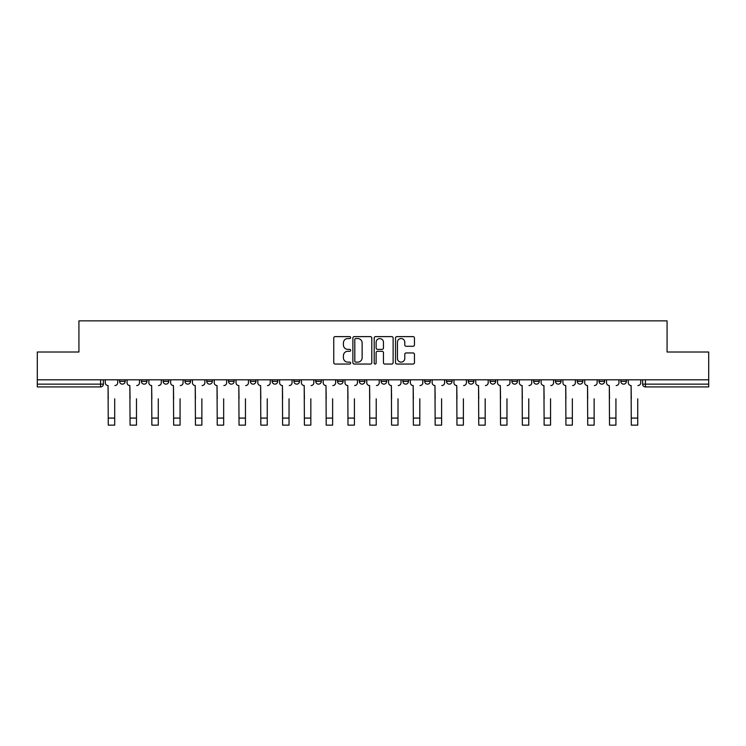 <?xml version="1.0" encoding="UTF-8"?>
<svg xmlns="http://www.w3.org/2000/svg" width="746" height="746" viewBox="0 0 746 746"><rect width="100%" height="100%" fill="white"/><g stroke="black" fill="none" stroke-linecap="round" stroke-linejoin="round"><path stroke-width="1.12" d="M350.648 337.584A0.96 0.96 0 0 0 349.688 336.623L335.122 336.623A1.371 1.371 0 0 0 333.751 337.994L333.751 362.677A1.371 1.371 0 0 0 335.122 364.048L349.688 364.048A0.96 0.96 0 0 0 350.648 363.088A0.96 0.96 0 0 0 349.688 362.127L347.804 362.127A4.392 4.392 0 0 1 343.412 357.735L343.412 355.683A4.392 4.392 0 0 1 347.804 351.291L349.688 351.291A0.96 0.96 0 0 0 350.648 350.331A0.96 0.96 0 0 0 349.688 349.37L347.804 349.37A4.392 4.392 0 0 1 343.412 344.988L343.412 342.927A4.392 4.392 0 0 1 347.804 338.544L349.688 338.544A0.96 0.96 0 0 0 350.648 337.584M555.453 381.346L555.453 379.807L555.453 381.346A2.797 2.797 0 0 0 558.241 384.143A2.797 2.797 0 0 1 555.453 381.346L561.039 381.346A2.797 2.797 0 0 1 558.241 384.143A2.797 2.797 0 0 0 561.039 381.346L561.039 379.807L561.039 381.346M359.311 379.807L359.311 381.346L364.897 381.346A2.797 2.797 0 0 1 362.099 384.143A2.797 2.797 0 0 1 359.311 381.346L359.311 379.807M293.933 379.807L293.933 381.346L299.519 381.346A2.797 2.797 0 0 1 296.721 384.143A2.797 2.797 0 0 1 293.933 381.346L293.933 379.807M250.339 379.807L250.339 381.346L255.934 381.346A2.797 2.797 0 0 1 253.136 384.143A2.797 2.797 0 0 1 250.339 381.346L250.339 379.807M228.546 379.807L228.546 381.346L234.141 381.346A2.797 2.797 0 0 1 231.344 384.143A2.797 2.797 0 0 1 228.546 381.346L228.546 379.807M184.961 379.807L184.961 381.346L190.547 381.346A2.797 2.797 0 0 1 187.759 384.143A2.797 2.797 0 0 1 184.961 381.346L184.961 379.807M413.079 346.284A1.371 1.371 0 0 0 414.45 344.913L414.45 337.994A1.371 1.371 0 0 0 413.079 336.623L396.891 336.623A1.371 1.371 0 0 0 395.52 337.994L395.52 362.677A1.371 1.371 0 0 0 396.891 364.048L413.079 364.048A1.371 1.371 0 0 0 414.45 362.677L414.45 354.313A1.371 1.371 0 0 0 413.079 352.942L406.15 352.942A1.371 1.371 0 0 0 404.78 354.313L404.78 358.462A3.665 3.665 0 0 1 401.115 362.127A3.665 3.665 0 0 1 397.441 358.462L397.441 342.209A3.665 3.665 0 0 1 401.115 338.544A3.665 3.665 0 0 1 404.78 342.209L404.78 344.913A1.371 1.371 0 0 0 406.15 346.284L413.079 346.284M37.3 379.807L37.3 352.009L78.927 352.009L78.927 320.855L667.073 320.855L667.073 352.009L708.7 352.009L708.7 379.807L37.3 379.807L37.3 384.143L103.377 384.143L103.377 379.807L103.377 384.143A2.797 2.797 0 0 1 100.589 386.932L37.3 386.932L37.3 384.143M371.797 337.994A1.371 1.371 0 0 0 370.426 336.623L354.247 336.623A1.371 1.371 0 0 0 352.877 337.994L352.877 362.677A1.371 1.371 0 0 0 354.247 364.048L370.426 364.048A1.371 1.371 0 0 0 371.797 362.677L371.797 337.994M375.574 336.623L391.753 336.623A1.371 1.371 0 0 1 393.123 337.994L393.123 362.677A1.371 1.371 0 0 1 391.753 364.048L384.824 364.048A1.371 1.371 0 0 1 383.453 362.677L383.453 352.662A1.371 1.371 0 0 0 382.083 351.291L377.495 351.291A1.371 1.371 0 0 0 376.124 352.662L376.124 363.088A0.96 0.96 0 0 1 375.163 364.048A0.96 0.96 0 0 1 374.203 363.088L374.203 337.994A1.371 1.371 0 0 1 375.574 336.623M642.623 379.807L642.623 384.143L708.7 384.143L708.7 386.932L645.411 386.932A2.797 2.797 0 0 1 642.623 384.143M708.7 379.807L708.7 384.143M620.831 379.807L620.831 381.346L626.416 381.346L626.416 379.807L626.416 381.346A2.797 2.797 0 0 1 623.619 384.143A2.797 2.797 0 0 1 620.831 381.346A2.797 2.797 0 0 0 623.619 384.143M604.624 379.807L604.624 381.346A2.797 2.797 0 0 1 601.826 384.143A2.797 2.797 0 0 1 599.038 381.346L604.624 381.346M599.038 379.807L599.038 381.346M577.245 379.807L577.245 381.346L582.831 381.346L582.831 379.807L582.831 381.346A2.797 2.797 0 0 1 580.034 384.143A2.797 2.797 0 0 1 577.245 381.346A2.797 2.797 0 0 0 580.034 384.143M533.651 379.807L533.651 381.346L539.246 381.346L539.246 379.807L539.246 381.346A2.797 2.797 0 0 1 536.449 384.143A2.797 2.797 0 0 1 533.651 381.346A2.797 2.797 0 0 0 536.449 384.143M517.454 381.346L517.454 379.807L517.454 381.346A2.797 2.797 0 0 1 514.656 384.143A2.797 2.797 0 0 1 511.859 381.346L517.454 381.346A2.797 2.797 0 0 1 514.656 384.143M511.859 379.807L511.859 381.346M495.661 379.807L495.661 381.346A2.797 2.797 0 0 1 492.864 384.143A2.797 2.797 0 0 1 490.066 381.346L495.661 381.346A2.797 2.797 0 0 1 492.864 384.143M490.066 379.807L490.066 381.346M473.859 379.807L473.859 381.346A2.797 2.797 0 0 1 471.071 384.143A2.797 2.797 0 0 1 468.274 381.346L473.859 381.346M468.274 379.807L468.274 381.346M452.067 379.807L452.067 381.346A2.797 2.797 0 0 1 449.279 384.143A2.797 2.797 0 0 1 446.481 381.346L452.067 381.346M446.481 379.807L446.481 381.346M430.274 379.807L430.274 381.346A2.797 2.797 0 0 1 427.486 384.143A2.797 2.797 0 0 1 424.688 381.346L430.274 381.346M424.688 379.807L424.688 381.346M408.482 379.807L408.482 381.346A2.797 2.797 0 0 1 405.693 384.143A2.797 2.797 0 0 1 402.896 381.346A2.797 2.797 0 0 0 405.693 384.143M402.896 379.807L402.896 381.346L408.482 381.346M386.689 379.807L386.689 381.346A2.797 2.797 0 0 1 383.901 384.143A2.797 2.797 0 0 1 381.103 381.346A2.797 2.797 0 0 0 383.901 384.143M381.103 379.807L381.103 381.346L386.689 381.346M364.897 379.807L364.897 381.346A2.797 2.797 0 0 1 362.099 384.143M343.104 379.807L343.104 381.346A2.797 2.797 0 0 1 340.307 384.143A2.797 2.797 0 0 1 337.518 381.346L343.104 381.346M337.518 379.807L337.518 381.346M321.312 379.807L321.312 381.346A2.797 2.797 0 0 1 318.514 384.143A2.797 2.797 0 0 1 315.726 381.346L321.312 381.346L321.312 379.807M315.726 379.807L315.726 381.346M299.519 379.807L299.519 381.346M277.726 379.807L277.726 381.346A2.797 2.797 0 0 1 274.929 384.143A2.797 2.797 0 0 1 272.141 381.346L277.726 381.346L277.726 379.807M272.141 379.807L272.141 381.346M255.934 379.807L255.934 381.346L255.934 379.807M234.141 381.346L234.141 379.807L234.141 381.346A2.797 2.797 0 0 1 231.344 384.143M212.349 379.807L212.349 381.346A2.797 2.797 0 0 1 209.551 384.143A2.797 2.797 0 0 1 206.754 381.346A2.797 2.797 0 0 0 209.551 384.143A2.797 2.797 0 0 0 212.349 381.346L212.349 379.807M206.754 379.807L206.754 381.346L212.349 381.346M190.547 379.807L190.547 381.346M168.755 379.807L168.755 381.346A2.797 2.797 0 0 1 165.966 384.143A2.797 2.797 0 0 1 163.169 381.346A2.797 2.797 0 0 0 165.966 384.143A2.797 2.797 0 0 0 168.755 381.346L163.169 381.346L163.169 379.807M141.376 379.807L141.376 381.346L146.962 381.346L146.962 379.807L146.962 381.346A2.797 2.797 0 0 1 144.174 384.143A2.797 2.797 0 0 1 141.376 381.346A2.797 2.797 0 0 0 144.174 384.143M119.584 379.807L119.584 381.346L125.169 381.346L125.169 379.807L125.169 381.346A2.797 2.797 0 0 1 122.381 384.143A2.797 2.797 0 0 1 119.584 381.346A2.797 2.797 0 0 0 122.381 384.143M100.589 379.807L100.589 386.932A2.797 2.797 0 0 0 103.377 384.143M355.758 338.544A0.96 0.96 0 0 0 354.798 339.505L354.798 361.167A0.96 0.96 0 0 0 355.758 362.127L357.744 362.127A4.392 4.392 0 0 0 362.136 357.735L362.136 342.927A4.392 4.392 0 0 0 357.744 338.544L355.758 338.544M383.453 342.274A3.665 3.665 0 0 0 379.789 338.609A3.665 3.665 0 0 0 376.124 342.274L376.124 348A1.371 1.371 0 0 0 377.495 349.37L382.083 349.37A1.371 1.371 0 0 0 383.453 348L383.453 342.274M105.261 382.745L105.261 379.807L105.261 382.745A2.797 2.797 0 0 0 108.058 385.542L108.263 398.812M108.058 385.542L108.263 425.145L114.698 425.145L114.698 398.812M117.7 382.745L117.7 379.807L117.7 382.745A2.797 2.797 0 0 1 114.903 385.542M114.698 425.145L108.263 425.145M127.053 382.745L127.053 379.807L127.053 382.745A2.797 2.797 0 0 0 129.851 385.542L130.065 398.812M129.851 385.542L130.065 425.145L136.49 425.145L136.49 398.812M139.493 382.745L139.493 379.807L139.493 382.745A2.797 2.797 0 0 1 136.695 385.542M148.855 382.745L148.855 379.807L148.855 382.745A2.797 2.797 0 0 0 151.643 385.542L151.858 398.812M151.643 385.542L151.858 425.145L158.283 425.145L158.283 398.812M161.285 382.745L161.285 379.807L161.285 382.745A2.797 2.797 0 0 1 158.488 385.542M136.49 425.145L130.065 425.145M158.283 425.145L151.858 425.145M170.648 382.745L170.648 379.807L170.648 382.745A2.797 2.797 0 0 0 173.436 385.542L173.65 398.812M173.436 385.542L173.65 425.145L180.075 425.145L180.075 398.812M183.078 382.745L183.078 379.807L183.078 382.745A2.797 2.797 0 0 1 180.28 385.542M192.44 382.745L192.44 379.807L192.44 382.745A2.797 2.797 0 0 0 195.228 385.542L195.443 398.812M195.228 385.542L195.443 425.145L201.868 425.145L201.868 398.812M204.87 382.745L204.87 379.807L204.87 382.745A2.797 2.797 0 0 1 202.073 385.542M214.233 382.745L214.233 379.807L214.233 382.745A2.797 2.797 0 0 0 217.021 385.542L217.235 398.812M217.021 385.542L217.235 425.145L223.66 425.145L223.66 398.812M226.663 382.745L226.663 379.807L226.663 382.745A2.797 2.797 0 0 1 223.865 385.542M180.075 425.145L173.65 425.145M201.868 425.145L195.443 425.145M223.66 425.145L217.235 425.145M236.025 382.745L236.025 379.807L236.025 382.745A2.797 2.797 0 0 0 238.813 385.542L239.028 398.812M238.813 385.542L239.028 425.145L245.453 425.145L245.453 398.812M248.455 382.745L248.455 379.807L248.455 382.745A2.797 2.797 0 0 1 245.667 385.542M245.453 425.145L239.028 425.145M257.818 382.745L257.818 379.807L257.818 382.745A2.797 2.797 0 0 0 260.615 385.542L260.82 398.812M260.615 385.542L260.82 425.145L267.245 425.145L267.245 398.812M270.248 382.745L270.248 379.807L270.248 382.745A2.797 2.797 0 0 1 267.46 385.542M267.245 425.145L260.82 425.145M279.61 382.745L279.61 379.807L279.61 382.745A2.797 2.797 0 0 0 282.408 385.542L282.613 398.812M282.408 385.542L282.613 425.145L289.038 425.145L289.038 398.812M292.04 382.745L292.04 379.807L292.04 382.745A2.797 2.797 0 0 1 289.252 385.542M289.038 425.145L282.613 425.145M301.403 382.745L301.403 379.807L301.403 382.745A2.797 2.797 0 0 0 304.2 385.542L304.405 398.812M304.2 385.542L304.405 425.145L310.83 425.145L310.83 398.812M313.833 382.745L313.833 379.807L313.833 382.745A2.797 2.797 0 0 1 311.045 385.542M310.83 425.145L304.405 425.145M323.195 382.745L323.195 379.807L323.195 382.745A2.797 2.797 0 0 0 325.993 385.542L326.198 398.812M325.993 385.542L326.198 425.145L332.623 425.145L332.623 398.812M335.635 382.745L335.635 379.807L335.635 382.745A2.797 2.797 0 0 1 332.837 385.542M332.623 425.145L326.198 425.145M344.988 382.745L344.988 379.807L344.988 382.745A2.797 2.797 0 0 0 347.785 385.542L347.99 398.812M347.785 385.542L347.99 425.145L354.415 425.145L354.415 398.812M357.427 382.745L357.427 379.807L357.427 382.745A2.797 2.797 0 0 1 354.63 385.542M354.415 425.145L347.99 425.145M366.78 382.745L366.78 379.807L366.78 382.745A2.797 2.797 0 0 0 369.578 385.542L369.783 398.812M369.578 385.542L369.783 425.145L376.217 425.145L376.217 398.812M379.22 382.745L379.22 379.807L379.22 382.745A2.797 2.797 0 0 1 376.422 385.542M376.217 425.145L369.783 425.145M388.573 382.745L388.573 379.807L388.573 382.745A2.797 2.797 0 0 0 391.37 385.542L391.585 398.812M391.37 385.542L391.585 425.145L398.01 425.145L398.01 398.812M401.012 382.745L401.012 379.807L401.012 382.745A2.797 2.797 0 0 1 398.215 385.542M398.01 425.145L391.585 425.145M410.365 382.745L410.365 379.807L410.365 382.745A2.797 2.797 0 0 0 413.163 385.542L413.377 398.812M413.163 385.542L413.377 425.145L419.802 425.145L419.802 398.812M422.805 382.745L422.805 379.807L422.805 382.745A2.797 2.797 0 0 1 420.007 385.542M419.802 425.145L413.377 425.145M432.167 382.745L432.167 379.807L432.167 382.745A2.797 2.797 0 0 0 434.955 385.542L435.17 398.812M434.955 385.542L435.17 425.145L441.595 425.145L441.595 398.812M444.597 382.745L444.597 379.807L444.597 382.745A2.797 2.797 0 0 1 441.8 385.542M441.595 425.145L435.17 425.145M453.96 382.745L453.96 379.807L453.96 382.745A2.797 2.797 0 0 0 456.748 385.542L456.962 398.812M456.748 385.542L456.962 425.145L463.387 425.145L463.387 398.812M466.39 382.745L466.39 379.807L466.39 382.745A2.797 2.797 0 0 1 463.592 385.542M463.387 425.145L456.962 425.145M475.752 382.745L475.752 379.807L475.752 382.745A2.797 2.797 0 0 0 478.54 385.542L478.755 398.812M478.54 385.542L478.755 425.145L485.18 425.145L485.18 398.812M488.182 382.745L488.182 379.807L488.182 382.745A2.797 2.797 0 0 1 485.385 385.542M485.18 425.145L478.755 425.145M497.545 382.745L497.545 379.807L497.545 382.745A2.797 2.797 0 0 0 500.333 385.542L500.547 398.812M500.333 385.542L500.547 425.145L506.972 425.145L506.972 398.812M509.975 382.745L509.975 379.807L509.975 382.745A2.797 2.797 0 0 1 507.187 385.542M506.972 425.145L500.547 425.145M519.337 382.745L519.337 379.807L519.337 382.745A2.797 2.797 0 0 0 522.135 385.542L522.34 398.812M522.135 385.542L522.34 425.145L528.765 425.145L528.765 398.812M531.767 382.745L531.767 379.807L531.767 382.745A2.797 2.797 0 0 1 528.979 385.542M528.765 425.145L522.34 425.145M541.13 382.745L541.13 379.807L541.13 382.745A2.797 2.797 0 0 0 543.927 385.542L544.132 398.812M543.927 385.542L544.132 425.145L550.557 425.145L550.557 398.812M553.56 382.745L553.56 379.807L553.56 382.745A2.797 2.797 0 0 1 550.772 385.542M550.557 425.145L544.132 425.145M562.922 382.745L562.922 379.807L562.922 382.745A2.797 2.797 0 0 0 565.72 385.542L565.925 398.812M565.72 385.542L565.925 425.145L572.35 425.145L572.35 398.812M575.352 382.745L575.352 379.807L575.352 382.745A2.797 2.797 0 0 1 572.564 385.542M572.35 425.145L565.925 425.145M584.715 382.745L584.715 379.807L584.715 382.745A2.797 2.797 0 0 0 587.512 385.542L587.717 398.812M587.512 385.542L587.717 425.145L594.142 425.145L594.142 398.812M597.145 382.745L597.145 379.807L597.145 382.745A2.797 2.797 0 0 1 594.357 385.542M594.142 425.145L587.717 425.145M606.507 382.745L606.507 379.807L606.507 382.745A2.797 2.797 0 0 0 609.305 385.542L609.51 398.812M609.305 385.542L609.51 425.145L615.935 425.145L615.935 398.812M618.947 382.745L618.947 379.807L618.947 382.745A2.797 2.797 0 0 1 616.149 385.542M615.935 425.145L609.51 425.145M628.3 382.745L628.3 379.807L628.3 382.745A2.797 2.797 0 0 0 631.097 385.542L631.303 398.812M631.097 385.542L631.303 425.145L637.737 425.145L637.737 398.812M640.739 382.745L640.739 379.807L640.739 382.745A2.797 2.797 0 0 1 637.942 385.542M637.737 425.145L631.303 425.145M645.411 379.807L645.411 386.932M114.698 418.086L108.263 418.086M136.49 418.086L130.065 418.086M158.283 418.086L151.858 418.086M180.075 418.086L173.65 418.086M201.868 418.086L195.443 418.086M223.66 418.086L217.235 418.086M245.453 418.086L239.028 418.086M267.245 418.086L260.82 418.086M289.038 418.086L282.613 418.086M310.83 418.086L304.405 418.086M332.623 418.086L326.198 418.086M354.415 418.086L347.99 418.086M376.217 418.086L369.783 418.086M398.01 418.086L391.585 418.086M419.802 418.086L413.377 418.086M441.595 418.086L435.17 418.086M463.387 418.086L456.962 418.086M485.18 418.086L478.755 418.086M506.972 418.086L500.547 418.086M528.765 418.086L522.34 418.086M550.557 418.086L544.132 418.086M572.35 418.086L565.925 418.086M594.142 418.086L587.717 418.086M615.935 418.086L609.51 418.086M637.737 418.086L631.303 418.086"/></g></svg>
